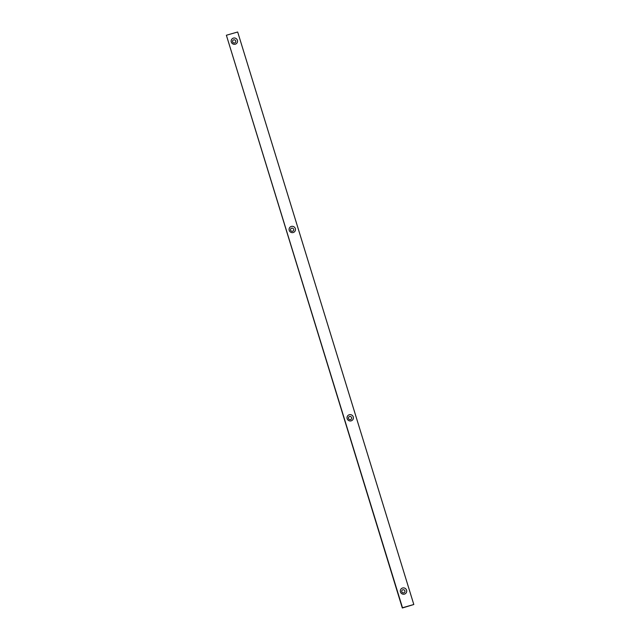 <?xml version="1.0" encoding="UTF-8"?>
<svg xmlns="http://www.w3.org/2000/svg" width="640" height="640" viewBox="0 0 640 640"><rect width="100%" height="100%" fill="white"/><g stroke="black" fill="none" stroke-linecap="round" stroke-linejoin="round"><path stroke-width="0.96" d="M349.56 416.512A1.624 1.6 -144.8 0 1 351.616 418.44A1.624 1.6 -144.8 0 1 348.936 419.208A1.624 1.6 -144.8 0 1 349.56 416.512M291.624 228.192A1.624 1.6 -144.8 0 1 293.68 230.12A1.624 1.6 -144.8 0 1 291 230.888A1.624 1.6 -144.8 0 1 291.624 228.192M402.864 589.768A1.624 1.6 -144.8 0 1 404.912 591.696A1.624 1.6 -144.8 0 1 402.24 592.464A1.624 1.6 -144.8 0 1 402.864 589.768M233.688 39.864A1.624 1.6 -144.8 0 1 235.744 41.8A1.624 1.6 -144.8 0 1 233.064 42.568A1.624 1.6 -144.8 0 1 233.688 39.864M226.376 35.248L402.32 608L413.808 604.504L237.68 32L226.376 35.248L402.496 607.744L413.808 604.504M233.408 38.104A3.216 3.152 -144.8 0 1 237.456 41.92A3.216 3.152 -144.8 0 1 232.168 43.44A3.216 3.152 -144.8 0 1 233.408 38.104M349.28 414.752A3.216 3.152 -144.8 0 1 353.328 418.568A3.216 3.152 -144.8 0 1 348.04 420.088A3.216 3.152 -144.8 0 1 349.28 414.752M291.344 226.424A3.216 3.152 -144.8 0 1 295.392 230.248A3.216 3.152 -144.8 0 1 290.104 231.76A3.216 3.152 -144.8 0 1 291.344 226.424M402.576 588.008A3.216 3.152 -144.8 0 1 406.632 591.824A3.216 3.152 -144.8 0 1 401.344 593.344A3.216 3.152 -144.8 0 1 402.576 588.008"/></g></svg>
